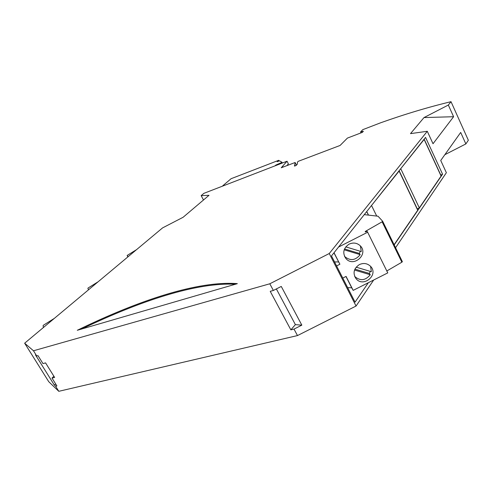 <?xml version="1.0" encoding="UTF-8"?>
<svg xmlns="http://www.w3.org/2000/svg" width="493" height="493" viewBox="0 0 493 493"><rect width="100%" height="100%" fill="white"/><g stroke="black" fill="none" stroke-linecap="round" stroke-linejoin="round"><path stroke-width="0.74" d="M440.797 175.095L442.566 174.195L394.19 244.916M368.339 282.717L355.046 302.141L331.487 255.935L425.558 137.399L442.566 174.195M282.347 163.01L281.941 162.215L279.463 160.823L277.165 161.704L278.736 160.293L279.081 160.971M281.941 162.215L281.577 162.548L281.897 163.183M281.577 162.548L275.821 165.081L276.006 165.438M55.82 384.189L54.23 384.916L35.471 354.886L36.728 355.983L37.998 355.632L42.965 363.587L45.566 362.891L54.624 377.428L52.011 378.082L53.879 376.239M275.821 165.081L275.008 165.821M286.908 165.63L288.38 163.836L287.043 161.211L203.899 193.336L201.15 195.635L209.014 195.308L183.113 217.271L162.561 227.902L24.65 343.202L33.481 350.776L269.8 283.783L329.262 253.519L356.063 306.036L297.482 335.573L58.79 391.313L48.739 381.693L24.65 343.202M235.358 284.245C197.175 282.236 141.269 300.329 81.351 329.17M237.336 283.666L77.284 330.285C139.852 299.787 198.334 280.714 237.238 283.629L237.336 283.666M222.707 185.843L231.088 178.706L278.736 160.293M368.425 215.114L366.687 211.583M295.387 324.622L290.852 329.848L294.019 329.09L301.833 325.146L295.387 324.622L276.357 288.935M301.833 325.146L281.269 286.439L273.368 290.457L270.219 291.326L290.852 329.848M54.23 384.916L55.617 386.229L56.898 385.92L52.011 378.082M361.005 132.888L360.556 131.951L363.384 131.28L362.312 132.389L347.417 138.089L340.084 145.46L298.259 161.322L297.532 162.006L297.23 164.348L295.96 165.549L294.512 166.098L295.128 162.511L296.225 164.674L295.825 165.605M395.559 247.72L446.368 172.704L440.736 160.478L460.684 132.444L465.86 143.931L468.35 140.252L451.021 101.687C428.491 107.08 405.067 114.099 380.756 122.745L362.793 129.659L360.556 131.951M203.504 199.985L201.15 195.635M295.128 162.511L281.226 167.78L287.043 161.211M283.087 167.078L282.736 166.387M424.005 117.568L448.334 105.04L453.597 116.718L433.02 143.734L427.283 131.286L410.496 133.628L424.005 117.568L453.597 116.718M427.283 131.286L329.262 253.519M451.021 101.687L448.334 105.04M465.86 143.931L444.865 154.679M373.688 280.012L356.063 306.036M269.8 283.783L273.368 290.457M294.019 329.09L297.482 335.573M55.617 386.229L58.79 391.313M36.728 355.983L33.481 350.776M43.39 327.531L43.107 325.553L43.606 325.103L54.329 318.386M88.555 289.773L87.865 288.276L88.29 287.887L98.113 281.78M128.149 256.668L127.145 255.559L127.903 256.878L127.145 255.559L127.514 255.22L136.573 249.631M382.667 221.277L402.374 261.684L382.642 221.24L378.008 216.211L364.265 214.634M338.531 247.061L367.655 232.234L367.137 231.34L365.288 231.938L365.251 231.451L382.124 221.801L401.857 262.208L386.814 270.977M382.667 221.302L382.124 221.801M366.25 231.624L365.979 231.081M336.583 265.93L339.893 264.248L333.946 252.841M339.893 264.248L334.032 252.73M338.568 261.931L334.544 261.925M402.374 261.684L401.857 262.208M367.655 232.234L387.763 272.894L353.179 290.377L351.737 287.82L347.645 287.629M365.467 231.876L365.251 231.451M344.478 256.305L344.699 256.57C350.326 261.124 355.49 260.477 360.186 254.641L359.36 253.439L360.26 251.257M345.772 246.87L361.283 251.566L360.383 245.927M349.106 244.134C343.362 248.121 342.284 252.909 345.883 258.505C353.518 267.921 369.066 254.111 360.198 245.736C356.963 242.833 353.265 242.303 349.106 244.134M354.683 276.456L354.775 276.567C360.34 281.183 365.498 280.579 370.255 274.755L369.38 273.455L370.255 271.39M356.156 267.163L371.352 271.717L370.576 266.343M359.379 264.581C353.721 268.457 352.606 273.153 356.032 278.656C363.39 288.066 379.086 274.724 370.526 266.288C367.316 263.305 363.6 262.738 359.379 264.581M351.737 287.82L345.963 276.468M353.179 290.377L346.074 276.413L342.777 278.083M344.188 249.809L360.186 254.641M354.529 270.047L370.255 274.755M359.36 253.439L344.521 248.953M369.38 273.455L354.911 269.123M368.524 215.127L366.743 211.509M371.204 205.889L399.096 171.04L417.719 210.221L394.098 244.725M399.133 170.701L399.096 171.04M417.731 209.839L417.719 210.221M376.701 216.063L371.623 205.68M400.433 169.068L424.146 139.451L441.093 176.063L419.321 207.88L417.294 208.909M419.321 207.88L400.815 168.871M294.401 165.63L294.617 166.055M345.883 258.505L344.699 256.57M356.032 278.656L354.775 276.567M399.201 170.831L417.811 209.993M424.226 139.297L441.167 175.896"/></g></svg>
